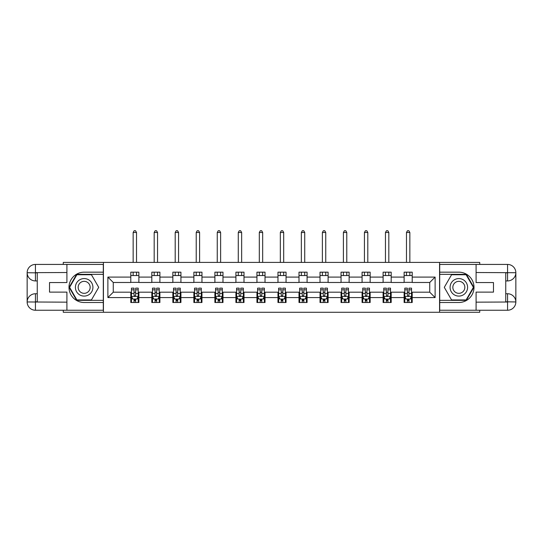 <?xml version="1.0" encoding="UTF-8"?>
<svg xmlns="http://www.w3.org/2000/svg" width="543" height="543" viewBox="0 0 543 543"><rect width="100%" height="100%" fill="white"/><g stroke="black" fill="none" stroke-linecap="round" stroke-linejoin="round"><path stroke-width="0.81" d="M63.273 310.25L63.273 312.273L479.727 312.273L479.727 310.25M479.727 264.427L479.727 262.405L439.565 262.405L439.565 312.273M439.565 262.405L63.273 262.405L63.273 264.427M103.435 312.273L103.435 262.405M412.205 277.093L412.205 272.172L404.121 272.172L404.121 277.093L391.184 277.093L391.184 272.172L383.093 272.172L383.093 277.093L370.156 277.093L370.156 272.172L362.072 272.172L362.072 277.093L349.129 277.093L349.129 272.172L341.045 272.172L341.045 277.093L328.108 277.093L328.108 272.172L320.017 272.172L320.017 277.093L307.08 277.093L307.08 272.172L298.996 272.172L298.996 277.093L286.059 277.093L286.059 272.172L277.968 272.172L277.968 277.093L265.032 277.093L265.032 272.172L256.941 272.172L256.941 277.093L244.004 277.093L244.004 272.172L235.92 272.172L235.92 277.093L222.983 277.093L222.983 272.172L214.892 272.172L214.892 277.093L201.955 277.093L201.955 272.172L193.871 272.172L193.871 277.093L180.928 277.093L180.928 272.172L172.844 272.172L172.844 277.093L159.907 277.093L159.907 272.172L151.816 272.172L151.816 277.093L138.879 277.093L138.879 272.172L130.795 272.172L130.795 277.093L107.881 277.093L107.881 297.578L113.27 292.188L130.795 292.188L130.795 302.499L138.879 302.499L138.879 292.188L151.816 292.188L151.816 302.499L159.907 302.499L159.907 292.188L172.844 292.188L172.844 302.499L180.928 302.499L180.928 292.188L193.871 292.188L193.871 302.499L201.955 302.499L201.955 292.188L214.892 292.188L214.892 302.499L222.983 302.499L222.983 292.188L235.92 292.188L235.92 302.499L244.004 302.499L244.004 292.188L256.941 292.188L256.941 302.499L265.032 302.499L265.032 292.188L277.968 292.188L277.968 302.499L286.059 302.499L286.059 292.188L298.996 292.188L298.996 302.499L307.08 302.499L307.08 292.188L320.017 292.188L320.017 302.499L328.108 302.499L328.108 292.188L341.045 292.188L341.045 302.499L349.129 302.499L349.129 292.188L362.072 292.188L362.072 302.499L370.156 302.499L370.156 292.188L383.093 292.188L383.093 302.499L391.184 302.499L391.184 292.188L404.121 292.188L404.121 302.499L412.205 302.499L412.205 292.188L429.73 292.188L429.73 282.482L412.205 282.482L412.205 277.093L435.119 277.093L435.119 297.578L412.205 297.578M404.121 297.578L391.184 297.578M383.093 297.578L370.156 297.578M362.072 297.578L349.129 297.578M341.045 297.578L328.108 297.578M320.017 297.578L307.08 297.578M298.996 297.578L286.059 297.578M277.968 297.578L265.032 297.578M256.941 297.578L244.004 297.578M235.92 297.578L222.983 297.578M214.892 297.578L201.955 297.578M193.871 297.578L180.928 297.578M172.844 297.578L159.907 297.578M151.816 297.578L138.879 297.578M130.795 297.578L107.881 297.578M404.121 277.093L404.121 282.482L391.184 282.482L391.184 277.093M383.093 277.093L383.093 282.482L370.156 282.482L370.156 277.093M362.072 277.093L362.072 282.482L349.129 282.482L349.129 277.093M341.045 277.093L341.045 282.482L328.108 282.482L328.108 277.093M320.017 277.093L320.017 282.482L307.08 282.482L307.08 277.093M298.996 277.093L298.996 282.482L286.059 282.482L286.059 277.093M277.968 277.093L277.968 282.482L265.032 282.482L265.032 277.093M256.941 277.093L256.941 282.482L244.004 282.482L244.004 277.093M235.92 277.093L235.92 282.482L222.983 282.482L222.983 277.093M214.892 277.093L214.892 282.482L201.955 282.482L201.955 277.093M193.871 277.093L193.871 282.482L180.928 282.482L180.928 277.093M172.844 277.093L172.844 282.482L159.907 282.482L159.907 277.093M151.816 277.093L151.816 282.482L138.879 282.482L138.879 277.093M130.795 277.093L130.795 282.482L113.27 282.482L107.881 277.093M113.27 282.482L113.27 292.188M435.119 297.578L429.73 292.188M429.73 282.482L435.119 277.093M130.795 275.545L138.879 275.545M130.795 282.346L138.879 282.346M130.795 292.324L131.467 292.324M134.026 292.324L135.648 292.324M138.207 292.324L138.879 292.324M130.795 299.132L131.467 299.132M134.026 299.132L135.648 299.132M138.207 299.132L138.879 299.132M151.816 292.324L152.495 292.324M155.054 292.324L156.669 292.324M159.228 292.324L159.907 292.324M151.816 299.132L152.495 299.132M155.054 299.132L156.669 299.132M159.228 299.132L159.907 299.132M151.816 275.545L159.907 275.545M151.816 282.346L159.907 282.346M172.844 292.324L173.516 292.324M176.081 292.324L177.697 292.324M180.256 292.324L180.928 292.324M172.844 299.132L173.516 299.132M176.081 299.132L177.697 299.132M180.256 299.132L180.928 299.132M172.844 275.545L180.928 275.545M172.844 282.346L180.928 282.346M193.871 292.324L194.543 292.324M197.102 292.324L198.718 292.324M201.283 292.324L201.955 292.324M193.871 299.132L194.543 299.132M197.102 299.132L198.718 299.132M201.283 299.132L201.955 299.132M193.871 275.545L201.955 275.545M193.871 282.346L201.955 282.346M214.892 292.324L215.571 292.324M218.13 292.324L219.745 292.324M222.304 292.324L222.983 292.324M214.892 299.132L215.571 299.132M218.13 299.132L219.745 299.132M222.304 299.132L222.983 299.132M214.892 275.545L222.983 275.545M214.892 282.346L222.983 282.346M235.92 292.324L236.592 292.324M239.151 292.324L240.773 292.324M243.332 292.324L244.004 292.324M235.92 299.132L236.592 299.132M239.151 299.132L240.773 299.132M243.332 299.132L244.004 299.132M235.92 275.545L244.004 275.545M235.92 282.346L244.004 282.346M256.941 292.324L257.62 292.324M260.178 292.324L261.794 292.324M264.36 292.324L265.032 292.324M256.941 299.132L257.62 299.132M260.178 299.132L261.794 299.132M264.36 299.132L265.032 299.132M256.941 275.545L265.032 275.545M256.941 282.346L265.032 282.346M277.968 292.324L278.64 292.324M281.206 292.324L282.822 292.324M285.38 292.324L286.059 292.324M277.968 299.132L278.64 299.132M281.206 299.132L282.822 299.132M285.38 299.132L286.059 299.132M277.968 275.545L286.059 275.545M277.968 282.346L286.059 282.346M298.996 292.324L299.668 292.324M302.227 292.324L303.849 292.324M306.408 292.324L307.08 292.324M298.996 299.132L299.668 299.132M302.227 299.132L303.849 299.132M306.408 299.132L307.08 299.132M298.996 275.545L307.08 275.545M298.996 282.346L307.08 282.346M320.017 292.324L320.696 292.324M323.255 292.324L324.87 292.324M327.429 292.324L328.108 292.324M320.017 299.132L320.696 299.132M323.255 299.132L324.87 299.132M327.429 299.132L328.108 299.132M320.017 275.545L328.108 275.545M320.017 282.346L328.108 282.346M341.045 292.324L341.717 292.324M344.282 292.324L345.898 292.324M348.457 292.324L349.129 292.324M341.045 299.132L341.717 299.132M344.282 299.132L345.898 299.132M348.457 299.132L349.129 299.132M341.045 275.545L349.129 275.545M341.045 282.346L349.129 282.346M362.072 292.324L362.744 292.324M365.303 292.324L366.919 292.324M369.484 292.324L370.156 292.324M362.072 299.132L362.744 299.132M365.303 299.132L366.919 299.132M369.484 299.132L370.156 299.132M362.072 275.545L370.156 275.545M362.072 282.346L370.156 282.346M383.093 292.324L383.772 292.324M386.331 292.324L387.946 292.324M390.505 292.324L391.184 292.324M383.093 299.132L383.772 299.132M386.331 299.132L387.946 299.132M390.505 299.132L391.184 299.132M383.093 275.545L391.184 275.545M383.093 282.346L391.184 282.346M404.121 292.324L404.793 292.324M407.352 292.324L408.974 292.324M411.533 292.324L412.205 292.324M404.121 299.132L404.793 299.132M407.352 299.132L408.974 299.132M411.533 299.132L412.205 299.132M404.121 275.545L412.205 275.545M404.121 282.346L412.205 282.346M134.026 300.747L135.648 300.747M131.467 289.833L134.026 289.833L134.026 288.143L131.467 288.143L131.467 296.369L132.818 299.064L136.856 299.064L138.207 296.369L138.207 288.143L135.648 288.143L135.648 289.833L138.207 289.833M138.207 296.369L138.207 302.499M131.467 296.369L131.467 302.499M135.648 299.064L135.648 302.499M134.026 302.499L134.026 299.064M134.026 289.833L134.026 295.358L134.922 296.159L135.648 295.358L135.648 289.833M136.524 275.545L136.524 272.172M136.524 262.405L136.524 232.485L133.15 232.485L133.15 262.405M133.15 275.545L133.15 272.172M133.15 232.485L134.162 230.727L135.512 230.727L136.524 232.485M88.543 279.747A8.763 8.763 0 0 0 76.577 282.957A8.763 8.763 0 0 0 79.78 294.924A8.763 8.763 0 0 0 91.747 291.713A8.763 8.763 0 0 0 88.543 279.747M87.158 282.143A6 6 0 0 0 78.966 284.335A6 6 0 0 0 81.165 292.528A6 6 0 0 0 89.357 290.335A6 6 0 0 0 87.158 282.143M91.434 299.94L76.882 299.94L69.613 287.335L76.882 274.738L91.434 274.738L98.711 287.335L91.434 299.94M463.22 279.747A8.763 8.763 0 0 0 451.253 282.957A8.763 8.763 0 0 0 454.457 294.924A8.763 8.763 0 0 0 466.423 291.713A8.763 8.763 0 0 0 463.22 279.747M461.835 282.143A6 6 0 0 0 453.643 284.335A6 6 0 0 0 455.842 292.528A6 6 0 0 0 464.034 290.335A6 6 0 0 0 461.835 282.143M466.118 299.94L451.566 299.94L444.289 287.335L451.566 274.738L466.118 274.738L473.387 287.335L466.118 299.94M37.257 280.935L35.438 280.935A8.288 8.288 0 0 1 27.15 272.715A8.288 8.288 0 0 1 35.438 264.427L103.299 264.427L103.299 272.172L84.158 272.172A15.163 15.163 0 0 0 68.995 287.335A15.163 15.163 0 0 0 84.158 302.499L103.299 302.499L103.299 310.25L35.438 310.25A8.288 8.288 0 0 1 27.15 301.962A8.288 8.288 0 0 1 35.438 293.736L37.257 293.736M103.299 302.499L103.299 272.172M66.911 264.427L66.911 282.55L49.522 282.55L49.522 292.12L66.911 292.12L66.911 310.25M35.438 280.935A8.288 8.288 0 0 1 27.15 272.715L35.438 272.851L35.438 280.935A8.288 8.288 0 0 1 27.15 272.715L27.15 301.962L66.911 302.159M35.438 302.159L35.438 310.25A8.288 8.288 0 0 1 27.15 301.962A8.288 8.288 0 0 1 35.438 293.736L35.438 301.827L37.257 301.827L37.257 272.851L35.438 272.851M103.299 274.33L76.651 274.33L69.144 287.335L76.651 300.34L103.299 300.34M505.743 293.736L507.562 293.736A8.288 8.288 0 0 1 515.85 301.962A8.288 8.288 0 0 1 507.562 310.25L439.701 310.25L439.701 302.499L458.842 302.499A15.163 15.163 0 0 0 474.005 287.335A15.163 15.163 0 0 0 458.842 272.172L439.701 272.172L439.701 264.427L507.562 264.427A8.288 8.288 0 0 1 515.85 272.715A8.288 8.288 0 0 1 507.562 280.935L505.743 280.935M439.701 272.172L439.701 302.499M476.089 310.25L476.089 292.12L493.478 292.12L493.478 282.55L476.089 282.55L476.089 264.427M507.562 293.736A8.288 8.288 0 0 1 515.85 301.962L507.562 301.827L507.562 293.736A8.288 8.288 0 0 1 515.85 301.962L515.85 272.715L476.089 272.511M507.562 272.511L507.562 264.427A8.288 8.288 0 0 1 515.85 272.715A8.288 8.288 0 0 1 507.562 280.935L507.562 272.851L505.743 272.851L505.743 301.827L507.562 301.827M439.701 300.34L466.349 300.34L473.856 287.335L466.349 274.33L439.701 274.33M155.054 300.747L156.669 300.747M152.495 289.833L155.054 289.833L155.054 288.143L152.495 288.143L152.495 296.369L153.839 299.064L157.884 299.064L159.228 296.369L159.228 288.143L156.669 288.143L156.669 289.833L159.228 289.833M159.228 296.369L159.228 302.499M152.495 296.369L152.495 302.499M156.669 299.064L156.669 302.499M155.054 302.499L155.054 299.064M155.054 289.833L155.054 295.358L155.95 296.159L156.662 295.467L156.669 289.833M157.545 275.545L157.545 272.172M157.545 262.405L157.545 232.485L154.178 232.485L154.178 262.405M154.178 275.545L154.178 272.172M154.178 232.485L155.189 230.727L156.533 230.727L157.545 232.485M176.081 300.747L177.697 300.747M173.516 289.833L176.081 289.833L176.081 288.143L173.516 288.143L173.516 296.369L174.866 299.064L178.912 299.064L180.256 296.369L180.256 288.143L177.697 288.143L177.697 289.833L180.256 289.833M180.256 296.369L180.256 302.499M173.516 296.369L173.516 302.499M177.697 299.064L177.697 302.499M176.081 302.499L176.081 299.064M176.081 289.833L176.081 295.358L176.97 296.159L177.69 295.467L177.697 289.833M178.572 275.545L178.572 272.172M178.572 262.405L178.572 232.485L175.199 232.485L175.199 262.405M175.199 275.545L175.199 272.172M175.199 232.485L176.21 230.727L177.561 230.727L178.572 232.485M197.102 300.747L198.718 300.747M194.543 289.833L197.102 289.833L197.102 288.143L194.543 288.143L194.543 296.369L195.887 299.064L199.933 299.064L201.283 296.369L201.283 288.143L198.718 288.143L198.718 289.833L201.283 289.833M201.283 296.369L201.283 302.499M194.543 296.369L194.543 302.499M198.718 299.064L198.718 302.499M197.102 302.499L197.102 299.064M197.102 289.833L197.102 295.358L197.998 296.159L198.711 295.467L198.718 289.833M199.6 275.545L199.6 272.172M199.6 262.405L199.6 232.485L196.227 232.485L196.227 262.405M196.227 275.545L196.227 272.172M196.227 232.485L197.238 230.727L198.589 230.727L199.6 232.485M218.13 300.747L219.745 300.747M215.571 289.833L218.13 289.833L218.13 288.143L215.571 288.143L215.571 296.369L216.915 299.064L220.96 299.064L222.304 296.369L222.304 288.143L219.745 288.143L219.745 289.833L222.304 289.833M222.304 296.369L222.304 302.499M215.571 296.369L215.571 302.499M219.745 299.064L219.745 302.499M218.13 302.499L218.13 299.064M218.13 289.833L218.13 295.358L219.019 296.159L219.739 295.467L219.745 289.833M220.621 275.545L220.621 272.172M220.621 262.405L220.621 232.485L217.254 232.485L217.254 262.405M217.254 275.545L217.254 272.172M217.254 232.485L218.266 230.727L219.61 230.727L220.621 232.485M239.151 300.747L240.773 300.747M236.592 289.833L239.151 289.833L239.151 288.143L236.592 288.143L236.592 296.369L237.943 299.064L241.981 299.064L243.332 296.369L243.332 288.143L240.773 288.143L240.773 289.833L243.332 289.833M243.332 296.369L243.332 302.499M236.592 296.369L236.592 302.499M240.773 299.064L240.773 302.499M239.151 302.499L239.151 299.064M239.151 289.833L239.151 295.358L240.047 296.159L240.766 295.467L240.773 289.833M241.649 275.545L241.649 272.172M241.649 262.405L241.649 232.485L238.275 232.485L238.275 262.405M238.275 275.545L238.275 272.172M238.275 232.485L239.287 230.727L240.637 230.727L241.649 232.485M260.178 300.747L261.794 300.747M257.62 289.833L260.178 289.833L260.178 288.143L257.62 288.143L257.62 296.369L258.963 299.064L263.009 299.064L264.36 296.369L264.36 288.143L261.794 288.143L261.794 289.833L264.36 289.833M264.36 296.369L264.36 302.499M257.62 296.369L257.62 302.499M261.794 299.064L261.794 302.499M260.178 302.499L260.178 299.064M260.178 289.833L260.178 295.358L261.074 296.159L261.787 295.467L261.794 289.833M262.669 275.545L262.669 272.172M262.669 262.405L262.669 232.485L259.303 232.485L259.303 262.405M259.303 275.545L259.303 272.172M259.303 232.485L260.314 230.727L261.658 230.727L262.669 232.485M281.206 300.747L282.822 300.747M278.64 289.833L281.206 289.833L281.206 288.143L278.64 288.143L278.64 296.369L279.991 299.064L284.037 299.064L285.38 296.369L285.38 288.143L282.822 288.143L282.822 289.833L285.38 289.833M285.38 296.369L285.38 302.499M278.64 296.369L278.64 302.499M282.822 299.064L282.822 302.499M281.206 302.499L281.206 299.064M281.206 289.833L281.206 295.358L282.095 296.159L282.815 295.467L282.822 289.833M283.697 275.545L283.697 272.172M283.697 262.405L283.697 232.485L280.331 232.485L280.331 262.405M280.331 275.545L280.331 272.172M280.331 232.485L281.342 230.727L282.686 230.727L283.697 232.485M302.227 300.747L303.849 300.747M299.668 289.833L302.227 289.833L302.227 288.143L299.668 288.143L299.668 296.369L301.019 299.064L305.057 299.064L306.408 296.369L306.408 288.143L303.849 288.143L303.849 289.833L306.408 289.833M306.408 296.369L306.408 302.499M299.668 296.369L299.668 302.499M303.849 299.064L303.849 302.499M302.227 302.499L302.227 299.064M302.227 289.833L302.227 295.358L303.123 296.159L303.849 295.358L303.849 289.833M304.725 275.545L304.725 272.172M304.725 262.405L304.725 232.485L301.351 232.485L301.351 262.405M301.351 275.545L301.351 272.172M301.351 232.485L302.363 230.727L303.713 230.727L304.725 232.485M323.255 300.747L324.87 300.747M320.696 289.833L323.255 289.833L323.255 288.143L320.696 288.143L320.696 296.369L322.04 299.064L326.085 299.064L327.429 296.369L327.429 288.143L324.87 288.143L324.87 289.833L327.429 289.833M327.429 296.369L327.429 302.499M320.696 296.369L320.696 302.499M324.87 299.064L324.87 302.499M323.255 302.499L323.255 299.064M323.255 289.833L323.255 295.358L324.151 296.159L324.863 295.467L324.87 289.833M325.746 275.545L325.746 272.172M325.746 262.405L325.746 232.485L322.379 232.485L322.379 262.405M322.379 275.545L322.379 272.172M322.379 232.485L323.39 230.727L324.734 230.727L325.746 232.485M344.282 300.747L345.898 300.747M341.717 289.833L344.282 289.833L344.282 288.143L341.717 288.143L341.717 296.369L343.067 299.064L347.113 299.064L348.457 296.369L348.457 288.143L345.898 288.143L345.898 289.833L348.457 289.833M348.457 296.369L348.457 302.499M341.717 296.369L341.717 302.499M345.898 299.064L345.898 302.499M344.282 302.499L344.282 299.064M344.282 289.833L344.282 295.358L345.172 296.159L345.891 295.467L345.898 289.833M346.773 275.545L346.773 272.172M346.773 262.405L346.773 232.485L343.4 232.485L343.4 262.405M343.4 275.545L343.4 272.172M343.4 232.485L344.411 230.727L345.762 230.727L346.773 232.485M365.303 300.747L366.919 300.747M362.744 289.833L365.303 289.833L365.303 288.143L362.744 288.143L362.744 296.369L364.088 299.064L368.134 299.064L369.484 296.369L369.484 288.143L366.919 288.143L366.919 289.833L369.484 289.833M369.484 296.369L369.484 302.499M362.744 296.369L362.744 302.499M366.919 299.064L366.919 302.499M365.303 302.499L365.303 299.064M365.303 289.833L365.303 295.358L366.199 296.159L366.912 295.467L366.919 289.833M367.801 275.545L367.801 272.172M367.801 262.405L367.801 232.485L364.428 232.485L364.428 262.405M364.428 275.545L364.428 272.172M364.428 232.485L365.439 230.727L366.79 230.727L367.801 232.485M386.331 300.747L387.946 300.747M383.772 289.833L386.331 289.833L386.331 288.143L383.772 288.143L383.772 296.369L385.116 299.064L389.161 299.064L390.505 296.369L390.505 288.143L387.946 288.143L387.946 289.833L390.505 289.833M390.505 296.369L390.505 302.499M383.772 296.369L383.772 302.499M387.946 299.064L387.946 302.499M386.331 302.499L386.331 299.064M386.331 289.833L386.331 295.358L387.22 296.159L387.94 295.467L387.946 289.833M388.822 275.545L388.822 272.172M388.822 262.405L388.822 232.485L385.455 232.485L385.455 262.405M385.455 275.545L385.455 272.172M385.455 232.485L386.467 230.727L387.811 230.727L388.822 232.485M407.352 300.747L408.974 300.747M404.793 289.833L407.352 289.833L407.352 288.143L404.793 288.143L404.793 296.369L406.144 299.064L410.182 299.064L411.533 296.369L411.533 288.143L408.974 288.143L408.974 289.833L411.533 289.833M411.533 296.369L411.533 302.499M404.793 296.369L404.793 302.499M408.974 299.064L408.974 302.499M407.352 302.499L407.352 299.064M407.352 289.833L407.352 295.358L408.248 296.159L408.967 295.467L408.974 289.833M409.85 275.545L409.85 272.172M409.85 262.405L409.85 232.485L406.476 232.485L406.476 262.405M406.476 275.545L406.476 272.172M406.476 232.485L407.488 230.727L408.838 230.727L409.85 232.485M131.501 296.43L138.173 296.43M138.207 298.901L136.938 298.901M132.736 298.901L131.467 298.901M135.648 293.451L138.207 293.451M131.467 293.451L134.026 293.451M134.026 299.892L135.648 299.892M66.911 272.511L35.247 272.654M27.15 301.962A8.288 8.288 0 0 1 35.438 293.736M27.15 272.715A8.288 8.288 0 0 1 35.438 264.427L35.438 272.511M476.089 302.159L507.753 302.017M515.85 272.715A8.288 8.288 0 0 1 507.562 280.935M515.85 301.962A8.288 8.288 0 0 1 507.562 310.25L507.562 302.159M152.529 296.43L159.194 296.43M159.228 298.901L157.965 298.901M153.757 298.901L152.495 298.901M156.669 293.451L159.228 293.451M152.495 293.451L155.054 293.451M155.054 299.892L156.669 299.892M173.55 296.43L180.222 296.43M180.256 298.901L178.986 298.901M174.785 298.901L173.516 298.901M177.697 293.451L180.256 293.451M173.516 293.451L176.081 293.451M176.081 299.892L177.697 299.892M194.577 296.43L201.249 296.43M201.283 298.901L200.014 298.901M195.813 298.901L194.543 298.901M198.718 293.451L201.283 293.451M194.543 293.451L197.102 293.451M197.102 299.892L198.718 299.892M215.598 296.43L222.27 296.43M222.304 298.901L221.042 298.901M216.833 298.901L215.571 298.901M219.745 293.451L222.304 293.451M215.571 293.451L218.13 293.451M218.13 299.892L219.745 299.892M236.626 296.43L243.298 296.43M243.332 298.901L242.063 298.901M237.861 298.901L236.592 298.901M240.773 293.451L243.332 293.451M236.592 293.451L239.151 293.451M239.151 299.892L240.773 299.892M257.654 296.43L264.326 296.43M264.36 298.901L263.09 298.901M258.882 298.901L257.62 298.901M261.794 293.451L264.36 293.451M257.62 293.451L260.178 293.451M260.178 299.892L261.794 299.892M278.674 296.43L285.346 296.43M285.38 298.901L284.118 298.901M279.91 298.901L278.64 298.901M282.822 293.451L285.38 293.451M278.64 293.451L281.206 293.451M281.206 299.892L282.822 299.892M299.702 296.43L306.374 296.43M306.408 298.901L305.139 298.901M300.937 298.901L299.668 298.901M303.849 293.451L306.408 293.451M299.668 293.451L302.227 293.451M302.227 299.892L303.849 299.892M320.73 296.43L327.402 296.43M327.429 298.901L326.167 298.901M321.958 298.901L320.696 298.901M324.87 293.451L327.429 293.451M320.696 293.451L323.255 293.451M323.255 299.892L324.87 299.892M341.751 296.43L348.423 296.43M348.457 298.901L347.187 298.901M342.986 298.901L341.717 298.901M345.898 293.451L348.457 293.451M341.717 293.451L344.282 293.451M344.282 299.892L345.898 299.892M362.778 296.43L369.45 296.43M369.484 298.901L368.215 298.901M364.014 298.901L362.744 298.901M366.919 293.451L369.484 293.451M362.744 293.451L365.303 293.451M365.303 299.892L366.919 299.892M383.806 296.43L390.471 296.43M390.505 298.901L389.243 298.901M385.035 298.901L383.772 298.901M387.946 293.451L390.505 293.451M383.772 293.451L386.331 293.451M386.331 299.892L387.946 299.892M404.827 296.43L411.499 296.43M411.533 298.901L410.264 298.901M406.062 298.901L404.793 298.901M408.974 293.451L411.533 293.451M404.793 293.451L407.352 293.451M407.352 299.892L408.974 299.892"/></g></svg>
